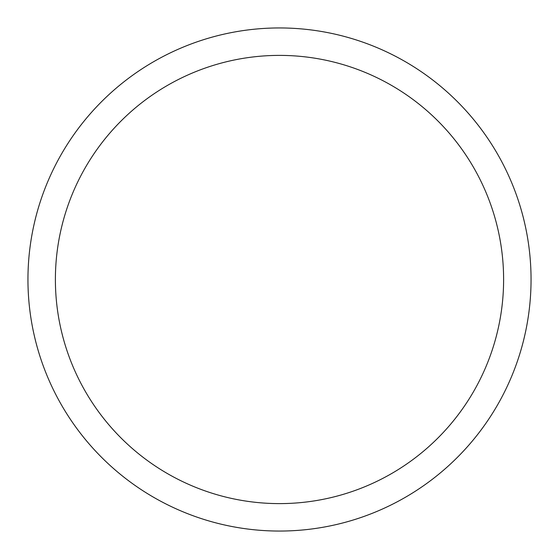 <?xml version="1.0" encoding="UTF-8"?>
<svg xmlns="http://www.w3.org/2000/svg" width="559" height="559" viewBox="0 0 559 559"><rect width="100%" height="100%" fill="white"/><g stroke="black" fill="none" stroke-linecap="round" stroke-linejoin="round"><path stroke-width="0.84" d="M279.5 27.95A251.55 251.55 0 0 1 531.05 279.5A251.55 251.55 0 0 1 279.5 531.05A251.55 251.55 0 0 1 27.95 279.5A251.55 251.55 0 0 1 279.5 27.95M279.5 55.39A224.11 224.11 0 0 1 503.61 279.5A224.11 224.11 0 0 1 279.5 503.61A224.11 224.11 0 0 1 55.39 279.5A224.11 224.11 0 0 1 279.5 55.39"/></g></svg>
